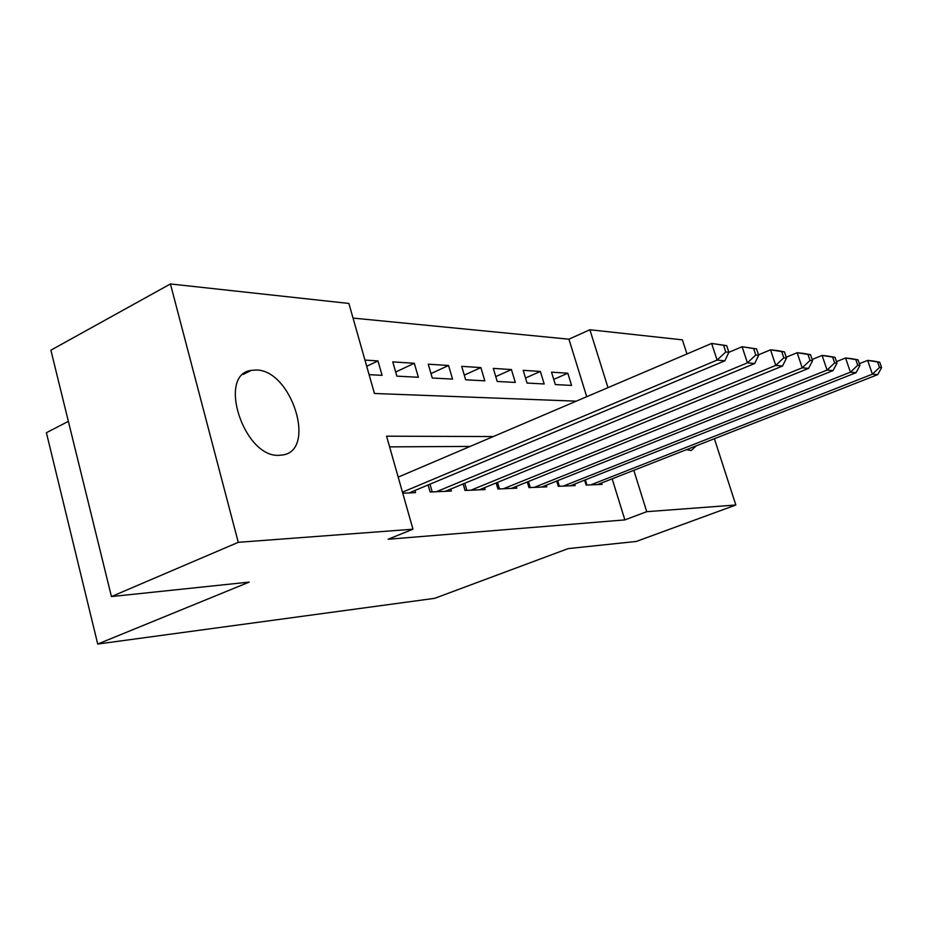 <?xml version="1.0" encoding="UTF-8"?>
<svg xmlns="http://www.w3.org/2000/svg" width="928" height="928" viewBox="0 0 928 928"><rect width="100%" height="100%" fill="white"/><g stroke="black" fill="none" stroke-linecap="round" stroke-linejoin="round"><path stroke-width="1.39" d="M696.267 445.823L691.267 450.474L686.349 449.709M279.316 455.3C244.029 458.188 216.7 374.413 251.314 370.365L256.267 370.017C291.496 369.912 316.912 450.045 282.843 454.952L279.316 455.3M68.37 421.347L46.4 432.703L97.718 644.044L434.687 598.328L568.11 548.61L636.272 541.453L735.834 505.006L646.746 511.688L633.812 470.322M97.718 644.044L249.191 582.1L111.441 596.565L50.878 350.192L170.427 283.956L348.882 303.444L374.436 393.484L576.276 401.163M586.728 396.708L568.922 339.196L353.034 318.084M568.922 339.196L589.883 329.753L682.405 339.857L686.964 353.951M584.582 480.136L586.102 485.089L602.063 484.381L601.622 482.954M556.719 481.029L558.32 486.318L575.163 485.576L574.699 484.045M527.29 481.968L528.983 487.618L546.778 486.829L546.29 485.205M496.144 482.931L497.942 488.998L516.78 488.163L516.258 486.423M463.153 483.929L465.056 490.448L485.019 489.566L484.462 487.699M428.121 484.961L430.14 491.991L451.333 491.063L450.753 489.044M366.722 366.282L377.963 360.922L364.959 360.076M395.676 372.012L414.306 363.277L392.764 361.885L396.859 376.142L418.366 377.278L414.306 363.277M430.986 373.601L448.549 365.493L428.249 364.182L432.274 378.021L452.551 379.1L448.549 365.493M464.302 375.132L480.866 367.592L461.703 366.351L465.67 379.796L484.81 380.816L480.866 367.592M495.761 376.606L511.432 369.564L493.302 368.393L497.211 381.466L515.307 382.429L511.432 369.564M525.526 378.021L540.363 371.444L523.195 370.33L527.046 383.055L544.191 383.972L540.363 371.444M369.1 374.657L382.081 375.353L377.963 360.922M555.315 384.563L571.567 385.422L567.808 373.218L551.51 372.163L555.315 384.563M493.336 436.543L386.57 436.195L412.972 529.215L388.101 539.249L624.869 519.9L612.155 478.825M470.16 446.414L389.598 446.867M402.752 493.209L415.57 492.64L414.944 490.471M111.441 596.565L238.264 542.323L170.427 283.956M714.386 438.712L735.834 505.006M624.869 519.9L646.746 511.688M412.972 529.215L238.264 542.323M607.979 387.649L589.883 329.753M553.726 379.39L567.808 373.218M402.462 492.176L717.1 360.099L724.872 360.806L409.074 492.93M398.182 477.12L711.648 343.43L726.682 345.634L723.585 345.297L725.766 351.967L728.863 352.28L726.682 345.634M725.766 351.967L717.1 360.099L711.648 343.43L723.585 345.297M724.872 360.806L728.863 352.28M436.404 491.724L747.423 362.848L754.684 363.509L445.231 491.33M728.851 352.315L742.098 346.736L756.54 348.858L753.64 348.545L755.786 354.995L758.675 355.285L756.54 348.858M755.786 354.995L747.423 362.848L742.098 346.736L753.64 348.545M754.684 363.509L758.675 355.285M470.948 490.193L775.738 365.412L782.524 366.026L479.266 489.822M758.524 354.821L770.53 349.833L777.351 350.575L784.427 351.874L781.724 351.584L783.812 357.814L786.503 358.08L784.427 351.874M783.812 357.814L775.738 365.412L770.53 349.833L781.724 351.584M782.524 366.026L786.503 358.08M503.498 488.743L802.233 367.813L808.59 368.393L511.351 488.395M786.213 357.21L797.14 352.721L803.532 353.417L810.527 354.693L807.986 354.426L810.028 360.458L812.557 360.714L810.527 354.693M810.028 360.458L802.233 367.813L797.14 352.721L807.986 354.426M808.59 368.393L812.557 360.714M534.238 487.386L827.08 370.063L833.042 370.597L541.65 487.061M812.151 359.484L822.104 355.436L828.101 356.097L835.014 357.338L832.636 357.083L834.632 362.929L836.998 363.173L835.014 357.338M834.632 362.929L827.08 370.063L822.104 355.436L832.636 357.083M833.042 370.597L836.998 363.173M563.296 486.098L850.419 372.174L856.045 372.685L570.314 485.785M836.476 361.642L845.559 357.988L851.208 358.602L858.029 359.832L855.79 359.588L857.739 365.261L859.966 365.481L858.029 359.832M857.739 365.261L850.419 372.174L845.559 357.988L855.79 359.588M856.045 372.685L859.966 365.481M590.811 484.88L872.401 374.17L877.702 374.645L597.458 484.59M859.351 363.695L867.645 360.389L872.97 360.969L879.698 362.175L877.586 361.943L879.489 367.453L881.6 367.662L879.698 362.175M879.489 367.453L872.401 374.17L867.645 360.389L877.586 361.943M877.702 374.645L881.6 367.662M432.216 491.91L429.989 484.184M466.83 490.367L464.754 483.268M499.45 488.928L497.512 482.374M530.248 487.56L528.438 481.504M559.375 486.272L557.67 480.658M586.948 485.054L585.348 479.834M251.314 370.365L243.101 374.46"/></g></svg>

